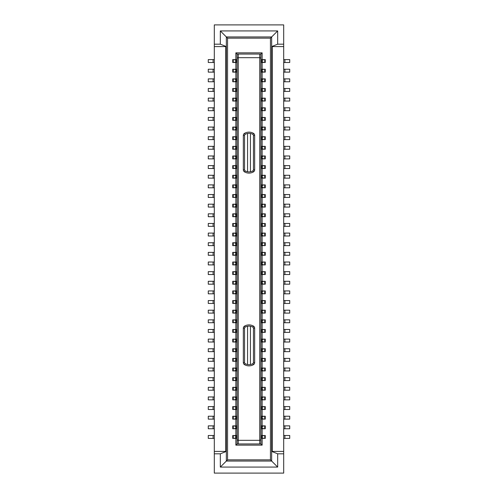 <?xml version="1.0" encoding="UTF-8"?>
<svg xmlns="http://www.w3.org/2000/svg" width="498" height="498" viewBox="0 0 498 498"><rect width="100%" height="100%" fill="white"/><g stroke="black" fill="none" stroke-linecap="round" stroke-linejoin="round"><path stroke-width="0.75" d="M270.445 38.153L270.445 459.847L227.555 459.847L227.555 38.153L270.445 38.153L271.653 36.945L226.347 36.945L227.555 38.153M235.865 438.402L235.865 445.15L262.135 445.15L262.135 438.402M262.135 435.507L262.135 428.759M262.135 425.871L262.135 419.123M262.135 416.235L262.135 409.487M262.135 406.592L262.135 399.844M262.135 396.956L262.135 390.208M262.135 387.313L262.135 380.565M262.135 377.677L262.135 370.929M262.135 368.041L262.135 361.293M262.135 358.398L262.135 351.65M262.135 348.762L262.135 342.014M262.135 339.119L262.135 332.378M262.135 329.483L262.135 322.735M262.135 319.847L262.135 313.099M262.135 310.204L262.135 303.456M262.135 300.568L262.135 293.82M262.135 290.925L262.135 284.184M262.135 281.289L262.135 274.541M262.135 271.653L262.135 264.905M262.135 262.01L262.135 255.262M262.135 252.374L262.135 245.626M262.135 242.738L262.135 235.99M262.135 233.095L262.135 226.347M262.135 223.459L262.135 216.711M262.135 213.816L262.135 207.075M262.135 204.18L262.135 197.432M262.135 194.544L262.135 187.796M262.135 184.901L262.135 178.153M262.135 175.265L262.135 168.517M262.135 165.622L262.135 158.881M262.135 155.986L262.135 149.238M262.135 146.35L262.135 139.602M262.135 136.707L262.135 129.959M262.135 127.071L262.135 120.323M262.135 117.435L262.135 110.687M262.135 107.792L262.135 101.044M262.135 98.156L262.135 91.408M262.135 88.513L262.135 81.765M262.135 78.877L262.135 72.129M262.135 69.241L262.135 62.493M262.135 59.598L262.135 52.85L235.865 52.85L235.865 59.598M235.865 435.507L235.865 428.759M235.865 425.871L235.865 419.123M235.865 416.235L235.865 409.487M235.865 406.592L235.865 399.844M235.865 396.956L235.865 390.208M235.865 387.313L235.865 380.565M235.865 377.677L235.865 370.929M235.865 368.041L235.865 361.293M235.865 358.398L235.865 351.65M235.865 348.762L235.865 342.014M235.865 339.119L235.865 332.378M235.865 329.483L235.865 322.735M235.865 319.847L235.865 313.099M235.865 310.204L235.865 303.456M235.865 300.568L235.865 293.82M235.865 290.925L235.865 284.184M235.865 281.289L235.865 274.541M235.865 271.653L235.865 264.905M235.865 262.01L235.865 255.262M235.865 252.374L235.865 245.626M235.865 242.738L235.865 235.99M235.865 233.095L235.865 226.347M235.865 223.459L235.865 216.711M235.865 213.816L235.865 207.075M235.865 204.18L235.865 197.432M235.865 194.544L235.865 187.796M235.865 184.901L235.865 178.153M235.865 175.265L235.865 168.517M235.865 165.622L235.865 158.881M235.865 155.986L235.865 149.238M235.865 146.35L235.865 139.602M235.865 136.707L235.865 129.959M235.865 127.071L235.865 120.323M235.865 117.435L235.865 110.687M235.865 107.792L235.865 101.044M235.865 98.156L235.865 91.408M235.865 88.513L235.865 81.765M235.865 78.877L235.865 72.129M235.865 69.241L235.865 62.493M253.457 362.588L253.457 328.188A1.208 1.208 0 0 0 252.853 327.142A7.713 7.713 0 0 0 245.147 327.142A1.208 1.208 0 0 0 244.543 328.188L244.543 362.588A1.208 1.208 0 0 0 245.147 363.633A7.713 7.713 0 0 0 252.853 363.633A1.208 1.208 0 0 0 253.457 362.588L254.665 362.588L254.665 328.188A2.409 2.409 0 0 0 253.457 326.097A8.914 8.914 0 0 0 244.543 326.097A2.409 2.409 0 0 0 243.335 328.188L243.335 362.588A2.409 2.409 0 0 0 244.543 364.673A8.914 8.914 0 0 0 253.457 364.673A2.409 2.409 0 0 0 254.665 362.588M277.672 30.926L277.672 44.179L283.698 44.179L283.698 46.588L271.653 46.588L271.653 36.945L277.672 30.926L220.328 30.926L220.328 44.179L214.302 44.179L214.302 451.412L226.347 451.412L226.347 46.588L214.302 46.588M277.672 44.179L271.653 46.588L271.653 451.412L277.672 453.821L277.672 467.074L271.653 461.055L271.653 451.412L272.25 451.412L272.25 46.588M277.672 453.821L283.698 453.821L283.698 451.412L272.25 451.412M283.698 451.412L283.698 46.588M277.672 467.074L220.328 467.074L226.347 461.055L226.347 451.412L220.328 453.821L214.302 453.821L214.302 451.412M235.865 52.85L237.073 54.058L259.726 54.058L259.726 440.325L238.274 440.325L238.274 57.675L259.726 57.675L260.927 58.173L260.927 439.827L259.726 440.325L259.726 443.942L260.927 443.942L260.927 439.827M260.927 58.173L260.927 54.058L259.726 54.058M259.726 443.942L237.073 443.942L237.073 58.173L238.274 57.675L238.274 54.058M237.073 439.827L238.274 440.325L238.274 443.942M270.445 459.847L271.653 461.055L226.347 461.055L227.555 459.847M254.665 169.812L254.665 135.412A2.409 2.409 0 0 0 253.457 133.327A8.914 8.914 0 0 0 244.543 133.327A2.409 2.409 0 0 0 243.335 135.412L243.335 169.812A2.409 2.409 0 0 0 244.543 171.903A8.914 8.914 0 0 0 253.457 171.903A2.409 2.409 0 0 0 254.665 169.812L253.457 169.812L253.457 135.412A1.208 1.208 0 0 0 252.853 134.367A7.713 7.713 0 0 0 245.147 134.367A1.208 1.208 0 0 0 244.543 135.412L243.335 135.412M225.75 451.412L225.75 46.588M253.457 171.903L252.853 170.858A7.713 7.713 0 0 1 245.147 170.858A1.208 1.208 0 0 1 244.543 169.812L244.543 135.412M247.556 364.53L247.556 326.246M250.444 326.246L250.444 364.53M250.444 133.47L250.444 171.754A7.713 7.713 0 0 1 247.556 171.754L247.556 133.47M220.328 30.926L226.347 36.945L226.347 46.588L220.328 44.179M262.135 445.15L260.927 443.942M260.927 54.058L262.135 52.85M235.865 445.15L237.073 443.942M214.302 453.821L214.302 473.1L283.698 473.1L283.698 453.821M220.328 453.821L220.328 467.074M214.302 44.179L214.302 24.9L283.698 24.9L283.698 44.179M252.853 170.858A1.208 1.208 0 0 0 253.457 169.812M237.073 54.058L237.073 58.173M208.276 271.653L213.094 271.653L213.094 274.541L208.276 274.541L208.276 271.653M214.302 271.653L213.094 271.653M214.302 274.541L213.094 274.541M233.263 274.541L232.734 274.541L232.734 271.653L233.263 271.653L233.263 274.541L237.073 274.541M237.073 271.653L233.263 271.653M237.073 273.719L235.865 273.576L234.452 274.541M237.073 272.474L235.865 272.618L235.865 273.576M235.865 272.618L234.452 271.653M236.955 272.618L236.955 273.576M208.276 281.289L213.094 281.289L213.094 284.184L208.276 284.184L208.276 281.289M214.302 281.289L213.094 281.289M214.302 284.184L213.094 284.184M237.073 283.362L235.865 283.219L234.452 284.184L232.734 284.184L232.734 281.289L233.263 281.289L233.263 284.184M234.452 284.184L237.073 284.184M237.073 282.111L235.865 282.254L235.865 283.219M236.955 282.254L236.955 283.219M235.865 282.254L234.452 281.289L233.263 281.289M237.073 281.289L234.452 281.289M208.276 290.925L213.094 290.925L213.094 293.82L208.276 293.82L208.276 290.925M214.302 290.925L213.094 290.925M214.302 293.82L213.094 293.82M233.263 293.82L232.734 293.82L232.734 290.925L233.263 290.925L233.263 293.82L237.073 293.82M237.073 290.925L233.263 290.925M237.073 292.998L235.865 292.855L234.452 293.82M237.073 291.747L235.865 291.89L235.865 292.855M235.865 291.89L234.452 290.925M236.955 291.89L236.955 292.855M214.302 300.568L208.276 300.568L208.276 303.456L214.302 303.456M233.263 303.456L232.734 303.456L232.734 300.568L233.263 300.568L233.263 303.456L237.073 303.456M237.073 300.568L233.263 300.568M237.073 301.39L235.865 301.533L235.865 302.498L234.452 303.456M236.955 301.533L236.955 302.498L235.865 302.498M235.865 301.533L234.452 300.568M208.276 310.204L213.094 310.204L213.094 313.099L208.276 313.099L208.276 310.204M214.302 310.204L213.094 310.204M214.302 313.099L213.094 313.099M233.263 313.099L232.734 313.099L232.734 310.204L233.263 310.204L233.263 313.099L237.073 313.099M237.073 310.204L233.263 310.204M237.073 311.026L235.865 311.169L235.865 312.134L234.452 313.099M236.955 311.169L236.955 312.134L235.865 312.134M235.865 311.169L234.452 310.204M208.276 319.847L213.094 319.847L213.094 322.735L208.276 322.735L208.276 319.847M214.302 319.847L213.094 319.847M214.302 322.735L213.094 322.735M233.263 322.735L232.734 322.735L232.734 319.847L233.263 319.847L233.263 322.735L237.073 322.735M237.073 319.847L233.263 319.847M237.073 321.913L235.865 321.77L234.452 322.735M237.073 320.668L235.865 320.805L235.865 321.77M235.865 320.805L234.452 319.847M236.955 320.805L236.955 321.77M208.276 59.598L213.094 59.598L213.094 62.493L208.276 62.493L208.276 59.598M214.302 59.598L213.094 59.598M214.302 62.493L213.094 62.493M237.073 61.671L235.865 61.528L234.452 62.493L232.734 62.493L232.734 59.598L233.263 59.598L233.263 62.493M234.452 62.493L237.073 62.493M237.073 60.42L235.865 60.563L235.865 61.528M236.955 60.563L236.955 61.528M235.865 60.563L234.452 59.598L233.263 59.598M237.073 59.598L234.452 59.598M208.276 69.241L213.094 69.241L213.094 72.129L208.276 72.129L208.276 69.241M214.302 69.241L213.094 69.241M214.302 72.129L213.094 72.129M237.073 71.307L235.865 71.164L234.452 72.129L232.734 72.129L232.734 69.241L233.263 69.241L233.263 72.129M234.452 72.129L237.073 72.129M237.073 70.062L235.865 70.199L235.865 71.164M236.955 70.199L236.955 71.164M235.865 70.199L234.452 69.241L233.263 69.241M237.073 69.241L234.452 69.241M208.276 329.483L213.094 329.483L213.094 332.378L208.276 332.378L208.276 329.483M214.302 329.483L213.094 329.483M214.302 332.378L213.094 332.378M233.263 332.378L232.734 332.378L232.734 329.483L233.263 329.483L233.263 332.378L237.073 332.378M237.073 329.483L233.263 329.483M237.073 331.556L235.865 331.413L234.452 332.378M237.073 330.305L235.865 330.448L235.865 331.413M235.865 330.448L234.452 329.483M236.955 330.448L236.955 331.413M214.302 78.877L208.276 78.877L208.276 81.765L214.302 81.765M233.263 81.765L232.734 81.765L232.734 78.877L233.263 78.877L233.263 81.765L237.073 81.765M237.073 78.877L233.263 78.877M237.073 80.95L235.865 80.807L234.452 81.765M237.073 79.699L235.865 79.842L235.865 80.807M235.865 79.842L234.452 78.877M236.955 79.842L236.955 80.807M214.302 88.513L208.276 88.513L208.276 91.408L214.302 91.408M233.263 91.408L232.734 91.408L232.734 88.513L233.263 88.513L233.263 91.408L237.073 91.408M237.073 88.513L233.263 88.513M237.073 90.586L235.865 90.443L234.452 91.408M237.073 89.335L235.865 89.478L235.865 90.443M235.865 89.478L234.452 88.513M236.955 89.478L236.955 90.443M214.302 98.156L208.276 98.156L208.276 101.044L214.302 101.044M237.073 100.223L235.865 100.079L234.452 101.044L232.734 101.044L232.734 98.156L233.263 98.156L233.263 101.044M234.452 101.044L237.073 101.044M237.073 98.978L235.865 99.121L235.865 100.079M236.955 99.121L236.955 100.079M235.865 99.121L234.452 98.156L233.263 98.156M237.073 98.156L234.452 98.156M208.276 107.792L213.094 107.792L213.094 110.687L208.276 110.687L208.276 107.792M214.302 107.792L213.094 107.792M214.302 110.687L213.094 110.687M237.073 109.865L235.865 109.722L234.452 110.687L232.734 110.687L232.734 107.792L233.263 107.792L233.263 110.687M234.452 110.687L237.073 110.687M237.073 108.614L235.865 108.757L235.865 109.722M236.955 108.757L236.955 109.722M235.865 108.757L234.452 107.792L233.263 107.792M237.073 107.792L234.452 107.792M208.276 117.435L213.094 117.435L213.094 120.323L208.276 120.323L208.276 117.435M214.302 117.435L213.094 117.435M214.302 120.323L213.094 120.323M233.263 120.323L232.734 120.323L232.734 117.435L233.263 117.435L233.263 120.323L237.073 120.323M237.073 117.435L233.263 117.435M237.073 118.25L235.865 118.393L235.865 119.358L234.452 120.323M236.955 118.393L236.955 119.358L235.865 119.358M235.865 118.393L234.452 117.435M208.276 127.071L213.094 127.071L213.094 129.959L208.276 129.959L208.276 127.071M214.302 127.071L213.094 127.071M214.302 129.959L213.094 129.959M233.263 129.959L232.734 129.959L232.734 127.071L233.263 127.071L233.263 129.959L237.073 129.959M237.073 127.071L233.263 127.071M237.073 127.893L235.865 128.036L235.865 129.001L234.452 129.959M236.955 128.036L236.955 129.001L235.865 129.001M235.865 128.036L234.452 127.071M208.276 136.707L213.094 136.707L213.094 139.602L208.276 139.602L208.276 136.707M214.302 136.707L213.094 136.707M214.302 139.602L213.094 139.602M237.073 138.78L235.865 138.637L234.452 139.602L232.734 139.602L232.734 136.707L233.263 136.707L233.263 139.602M234.452 139.602L237.073 139.602M237.073 137.529L235.865 137.672L235.865 138.637M236.955 137.672L236.955 138.637M235.865 137.672L234.452 136.707L233.263 136.707M237.073 136.707L234.452 136.707M208.276 146.35L213.094 146.35L213.094 149.238L208.276 149.238L208.276 146.35M214.302 146.35L213.094 146.35M214.302 149.238L213.094 149.238M237.073 148.416L235.865 148.273L234.452 149.238L232.734 149.238L232.734 146.35L233.263 146.35L233.263 149.238M234.452 149.238L237.073 149.238M237.073 147.171L235.865 147.315L235.865 148.273M235.865 147.315L234.452 146.35L233.263 146.35M237.073 146.35L234.452 146.35M236.955 147.315L236.955 148.273M214.302 155.986L208.276 155.986L208.276 158.881L214.302 158.881M233.263 158.881L232.734 158.881L232.734 155.986L233.263 155.986L233.263 158.881L237.073 158.881M237.073 155.986L233.263 155.986M237.073 158.059L235.865 157.916L234.452 158.881M237.073 156.808L235.865 156.951L235.865 157.916M235.865 156.951L234.452 155.986M236.955 156.951L236.955 157.916M214.302 165.622L208.276 165.622L208.276 168.517L214.302 168.517M237.073 167.695L235.865 167.552L234.452 168.517L232.734 168.517L232.734 165.622L233.263 165.622L233.263 168.517M234.452 168.517L237.073 168.517M237.073 166.444L235.865 166.587L235.865 167.552M236.955 166.587L236.955 167.552M235.865 166.587L234.452 165.622L233.263 165.622M237.073 165.622L234.452 165.622M214.302 339.119L208.276 339.119L208.276 342.014L214.302 342.014M233.263 342.014L232.734 342.014L232.734 339.119L233.263 339.119L233.263 342.014L237.073 342.014M237.073 339.119L233.263 339.119M237.073 339.941L235.865 340.084L235.865 341.049L234.452 342.014M236.955 340.084L236.955 341.049L235.865 341.049M235.865 340.084L234.452 339.119M208.276 175.265L213.094 175.265L213.094 178.153L208.276 178.153L208.276 175.265M214.302 175.265L213.094 175.265M214.302 178.153L213.094 178.153M233.263 178.153L232.734 178.153L232.734 175.265L233.263 175.265L233.263 178.153L237.073 178.153M237.073 175.265L233.263 175.265M237.073 177.332L235.865 177.195L234.452 178.153M237.073 176.087L235.865 176.23L235.865 177.195M235.865 176.23L234.452 175.265M236.955 176.23L236.955 177.195M214.302 184.901L208.276 184.901L208.276 187.796L214.302 187.796M237.073 186.974L235.865 186.831L234.452 187.796L232.734 187.796L232.734 184.901L233.263 184.901L233.263 187.796M234.452 187.796L237.073 187.796M237.073 185.723L235.865 185.866L235.865 186.831M236.955 185.866L236.955 186.831M235.865 185.866L234.452 184.901L233.263 184.901M237.073 184.901L234.452 184.901M208.276 194.544L213.094 194.544L213.094 197.432L208.276 197.432L208.276 194.544M214.302 194.544L213.094 194.544M214.302 197.432L213.094 197.432M233.263 197.432L232.734 197.432L232.734 194.544L233.263 194.544L233.263 197.432L237.073 197.432M237.073 194.544L233.263 194.544M237.073 196.61L235.865 196.467L234.452 197.432M237.073 195.365L235.865 195.502L235.865 196.467M235.865 195.502L234.452 194.544M236.955 195.502L236.955 196.467M208.276 204.18L213.094 204.18L213.094 207.075L208.276 207.075L208.276 204.18M214.302 204.18L213.094 204.18M214.302 207.075L213.094 207.075M233.263 207.075L232.734 207.075L232.734 204.18L233.263 204.18L233.263 207.075L237.073 207.075M237.073 204.18L233.263 204.18M237.073 206.253L235.865 206.11L234.452 207.075M237.073 205.002L235.865 205.145L235.865 206.11M235.865 205.145L234.452 204.18M236.955 205.145L236.955 206.11M208.276 213.816L213.094 213.816L213.094 216.711L208.276 216.711L208.276 213.816M214.302 213.816L213.094 213.816M214.302 216.711L213.094 216.711M237.073 215.889L235.865 215.746L234.452 216.711L232.734 216.711L232.734 213.816L233.263 213.816L233.263 216.711M234.452 216.711L237.073 216.711M237.073 214.638L235.865 214.781L235.865 215.746M236.955 214.781L236.955 215.746M235.865 214.781L234.452 213.816L233.263 213.816M237.073 213.816L234.452 213.816M208.276 223.459L213.094 223.459L213.094 226.347L208.276 226.347L208.276 223.459M214.302 223.459L213.094 223.459M214.302 226.347L213.094 226.347M233.263 226.347L232.734 226.347L232.734 223.459L233.263 223.459L233.263 226.347L237.073 226.347M237.073 223.459L233.263 223.459M237.073 225.526L235.865 225.382L234.452 226.347M237.073 224.281L235.865 224.424L235.865 225.382M235.865 224.424L234.452 223.459M236.955 224.424L236.955 225.382M208.276 233.095L213.094 233.095L213.094 235.99L208.276 235.99L208.276 233.095M214.302 233.095L213.094 233.095M214.302 235.99L213.094 235.99M233.263 235.99L232.734 235.99L232.734 233.095L233.263 233.095L233.263 235.99L237.073 235.99M237.073 233.095L233.263 233.095M237.073 235.168L235.865 235.025L234.452 235.99M237.073 233.917L235.865 234.06L235.865 235.025M235.865 234.06L234.452 233.095M236.955 234.06L236.955 235.025M208.276 242.738L213.094 242.738L213.094 245.626L208.276 245.626L208.276 242.738M214.302 242.738L213.094 242.738M214.302 245.626L213.094 245.626M233.263 245.626L232.734 245.626L232.734 242.738L233.263 242.738L233.263 245.626L237.073 245.626M237.073 242.738L233.263 242.738M237.073 244.804L235.865 244.661L234.452 245.626M237.073 243.559L235.865 243.696L235.865 244.661M235.865 243.696L234.452 242.738M236.955 243.696L236.955 244.661M208.276 252.374L213.094 252.374L213.094 255.262L208.276 255.262L208.276 252.374M214.302 252.374L213.094 252.374M214.302 255.262L213.094 255.262M233.263 255.262L232.734 255.262L232.734 252.374L233.263 252.374L233.263 255.262L237.073 255.262M237.073 252.374L233.263 252.374M237.073 254.441L235.865 254.304L234.452 255.262M237.073 253.196L235.865 253.339L235.865 254.304M235.865 253.339L234.452 252.374M236.955 253.339L236.955 254.304M208.276 262.01L213.094 262.01L213.094 264.905L208.276 264.905L208.276 262.01M214.302 262.01L213.094 262.01M214.302 264.905L213.094 264.905M237.073 264.083L235.865 263.94L234.452 264.905L232.734 264.905L232.734 262.01L233.263 262.01L233.263 264.905M234.452 264.905L237.073 264.905M237.073 262.832L235.865 262.975L235.865 263.94M236.955 262.975L236.955 263.94M235.865 262.975L234.452 262.01L233.263 262.01M237.073 262.01L234.452 262.01M283.698 271.653L289.724 271.653L289.724 274.541L283.698 274.541M260.927 271.653L264.737 271.653L264.737 274.541L265.266 274.541L265.266 271.653L264.737 271.653M260.927 273.719L262.135 273.576L263.548 274.541L260.927 274.541M260.927 272.474L262.135 272.618L263.548 271.653M261.045 272.618L261.045 273.576M262.135 272.618L262.135 273.576M263.548 274.541L264.737 274.541M283.698 281.289L284.906 281.289L284.906 284.184L289.724 284.184L289.724 281.289L284.906 281.289M283.698 284.184L284.906 284.184M260.927 281.289L264.737 281.289L264.737 284.184L265.266 284.184L265.266 281.289L264.737 281.289M260.927 283.362L262.135 283.219L263.548 284.184L260.927 284.184M260.927 282.111L262.135 282.254L263.548 281.289M261.045 282.254L261.045 283.219M262.135 282.254L262.135 283.219M263.548 284.184L264.737 284.184M283.698 290.925L289.724 290.925L289.724 293.82L283.698 293.82M260.927 290.925L264.737 290.925L264.737 293.82L265.266 293.82L265.266 290.925L264.737 290.925M260.927 292.998L262.135 292.855L263.548 293.82L260.927 293.82M260.927 291.747L262.135 291.89L263.548 290.925M261.045 291.89L261.045 292.855M262.135 291.89L262.135 292.855M263.548 293.82L264.737 293.82M283.698 300.568L289.724 300.568L289.724 303.456L283.698 303.456M260.927 302.635L262.135 302.498L263.548 303.456L260.927 303.456M260.927 301.39L262.135 301.533L263.548 300.568L264.737 300.568L264.737 303.456L263.548 303.456M262.135 301.533L262.135 302.498M264.737 303.456L265.266 303.456L265.266 300.568L264.737 300.568M260.927 300.568L263.548 300.568M261.045 301.533L261.045 302.498M283.698 310.204L289.724 310.204L289.724 313.099L283.698 313.099M260.927 312.277L262.135 312.134L263.548 313.099L260.927 313.099M265.266 310.204L264.737 310.204L264.737 313.099L265.266 313.099L265.266 310.204M260.927 310.204L264.737 310.204M260.927 311.026L262.135 311.169L263.548 310.204M261.045 311.169L261.045 312.134M262.135 311.169L262.135 312.134M263.548 313.099L264.737 313.099M283.698 319.847L289.724 319.847L289.724 322.735L283.698 322.735M260.927 319.847L264.737 319.847L264.737 322.735L265.266 322.735L265.266 319.847L264.737 319.847M260.927 321.913L262.135 321.77L263.548 322.735L260.927 322.735M260.927 320.668L262.135 320.805L263.548 319.847M261.045 320.805L261.045 321.77M262.135 320.805L262.135 321.77M263.548 322.735L264.737 322.735M283.698 59.598L289.724 59.598L289.724 62.493L283.698 62.493M260.927 61.671L262.135 61.528L263.548 62.493L260.927 62.493M265.266 59.598L264.737 59.598L264.737 62.493L265.266 62.493L265.266 59.598M260.927 59.598L264.737 59.598M260.927 60.42L262.135 60.563L263.548 59.598M261.045 60.563L261.045 61.528M262.135 60.563L262.135 61.528M263.548 62.493L264.737 62.493M283.698 69.241L289.724 69.241L289.724 72.129L283.698 72.129M260.927 71.307L262.135 71.164L263.548 72.129L260.927 72.129M265.266 69.241L264.737 69.241L264.737 72.129L265.266 72.129L265.266 69.241M260.927 69.241L264.737 69.241M260.927 70.062L262.135 70.199L263.548 69.241M261.045 70.199L261.045 71.164M262.135 70.199L262.135 71.164M263.548 72.129L264.737 72.129M283.698 329.483L284.906 329.483L284.906 332.378L289.724 332.378L289.724 329.483L284.906 329.483M283.698 332.378L284.906 332.378M260.927 329.483L264.737 329.483L264.737 332.378L265.266 332.378L265.266 329.483L264.737 329.483M260.927 331.556L262.135 331.413L263.548 332.378L260.927 332.378M260.927 330.305L262.135 330.448L263.548 329.483M261.045 330.448L261.045 331.413M262.135 330.448L262.135 331.413M263.548 332.378L264.737 332.378M283.698 78.877L289.724 78.877L289.724 81.765L283.698 81.765M260.927 78.877L264.737 78.877L264.737 81.765L265.266 81.765L265.266 78.877L264.737 78.877M260.927 80.95L262.135 80.807L263.548 81.765L260.927 81.765M260.927 79.699L262.135 79.842L263.548 78.877M261.045 79.842L261.045 80.807M262.135 79.842L262.135 80.807M263.548 81.765L264.737 81.765M283.698 88.513L289.724 88.513L289.724 91.408L283.698 91.408M260.927 88.513L264.737 88.513L264.737 91.408L265.266 91.408L265.266 88.513L264.737 88.513M260.927 90.586L262.135 90.443L263.548 91.408L260.927 91.408M260.927 89.335L262.135 89.478L263.548 88.513M261.045 89.478L261.045 90.443M262.135 89.478L262.135 90.443M263.548 91.408L264.737 91.408M283.698 98.156L284.906 98.156L284.906 101.044L289.724 101.044L289.724 98.156L284.906 98.156M283.698 101.044L284.906 101.044M260.927 100.223L262.135 100.079L263.548 101.044L260.927 101.044M260.927 98.978L262.135 99.121L263.548 98.156L264.737 98.156L264.737 101.044L263.548 101.044M262.135 99.121L262.135 100.079M264.737 101.044L265.266 101.044L265.266 98.156L264.737 98.156M260.927 98.156L263.548 98.156M261.045 99.121L261.045 100.079M283.698 107.792L289.724 107.792L289.724 110.687L283.698 110.687M260.927 107.792L264.737 107.792L264.737 110.687L265.266 110.687L265.266 107.792L264.737 107.792M260.927 109.865L262.135 109.722L263.548 110.687L260.927 110.687M260.927 108.614L262.135 108.757L263.548 107.792M261.045 108.757L261.045 109.722M262.135 108.757L262.135 109.722M263.548 110.687L264.737 110.687M283.698 117.435L289.724 117.435L289.724 120.323L283.698 120.323M260.927 117.435L264.737 117.435L264.737 120.323L265.266 120.323L265.266 117.435L264.737 117.435M260.927 119.501L262.135 119.358L263.548 120.323L260.927 120.323M260.927 118.25L262.135 118.393L263.548 117.435M261.045 118.393L261.045 119.358M262.135 118.393L262.135 119.358M263.548 120.323L264.737 120.323M283.698 127.071L284.906 127.071L284.906 129.959L289.724 129.959L289.724 127.071L284.906 127.071M283.698 129.959L284.906 129.959M260.927 129.138L262.135 129.001L263.548 129.959L260.927 129.959M265.266 127.071L264.737 127.071L264.737 129.959L265.266 129.959L265.266 127.071M260.927 127.071L264.737 127.071M260.927 127.893L262.135 128.036L263.548 127.071M261.045 128.036L261.045 129.001M262.135 128.036L262.135 129.001M263.548 129.959L264.737 129.959M283.698 136.707L284.906 136.707L284.906 139.602L289.724 139.602L289.724 136.707L284.906 136.707M283.698 139.602L284.906 139.602M260.927 138.78L262.135 138.637L263.548 139.602L260.927 139.602M265.266 136.707L264.737 136.707L264.737 139.602L265.266 139.602L265.266 136.707M260.927 136.707L264.737 136.707M260.927 137.529L262.135 137.672L263.548 136.707M261.045 137.672L261.045 138.637M262.135 137.672L262.135 138.637M263.548 139.602L264.737 139.602M283.698 146.35L284.906 146.35L284.906 149.238L289.724 149.238L289.724 146.35L284.906 146.35M283.698 149.238L284.906 149.238M260.927 148.416L262.135 148.273L263.548 149.238L260.927 149.238M265.266 146.35L264.737 146.35L264.737 149.238L265.266 149.238L265.266 146.35M260.927 146.35L264.737 146.35M260.927 147.171L262.135 147.315L263.548 146.35M261.045 147.315L261.045 148.273M262.135 147.315L262.135 148.273M263.548 149.238L264.737 149.238M283.698 155.986L289.724 155.986L289.724 158.881L283.698 158.881M260.927 158.059L262.135 157.916L263.548 158.881L260.927 158.881M265.266 155.986L264.737 155.986L264.737 158.881L265.266 158.881L265.266 155.986M260.927 155.986L264.737 155.986M260.927 156.808L262.135 156.951L263.548 155.986M261.045 156.951L261.045 157.916M262.135 156.951L262.135 157.916M263.548 158.881L264.737 158.881M283.698 165.622L284.906 165.622L284.906 168.517L289.724 168.517L289.724 165.622L284.906 165.622M283.698 168.517L284.906 168.517M260.927 165.622L264.737 165.622L264.737 168.517L265.266 168.517L265.266 165.622L264.737 165.622M260.927 167.695L262.135 167.552L263.548 168.517L260.927 168.517M260.927 166.444L262.135 166.587L263.548 165.622M261.045 166.587L261.045 167.552M262.135 166.587L262.135 167.552M263.548 168.517L264.737 168.517M283.698 339.119L284.906 339.119L284.906 342.014L289.724 342.014L289.724 339.119L284.906 339.119M283.698 342.014L284.906 342.014M260.927 339.119L264.737 339.119L264.737 342.014L265.266 342.014L265.266 339.119L264.737 339.119M260.927 341.192L262.135 341.049L263.548 342.014L260.927 342.014M260.927 339.941L262.135 340.084L263.548 339.119M261.045 340.084L261.045 341.049M262.135 340.084L262.135 341.049M263.548 342.014L264.737 342.014M283.698 175.265L284.906 175.265L284.906 178.153L289.724 178.153L289.724 175.265L284.906 175.265M283.698 178.153L284.906 178.153M260.927 177.332L262.135 177.195L263.548 178.153L260.927 178.153M260.927 176.087L262.135 176.23L263.548 175.265L264.737 175.265L264.737 178.153L263.548 178.153M262.135 176.23L262.135 177.195M264.737 178.153L265.266 178.153L265.266 175.265L264.737 175.265M260.927 175.265L263.548 175.265M261.045 176.23L261.045 177.195M283.698 184.901L289.724 184.901L289.724 187.796L283.698 187.796M260.927 186.974L262.135 186.831L263.548 187.796L260.927 187.796M260.927 185.723L262.135 185.866L263.548 184.901L264.737 184.901L264.737 187.796L263.548 187.796M262.135 185.866L262.135 186.831M264.737 187.796L265.266 187.796L265.266 184.901L264.737 184.901M260.927 184.901L263.548 184.901M261.045 185.866L261.045 186.831M283.698 194.544L289.724 194.544L289.724 197.432L283.698 197.432M260.927 196.61L262.135 196.467L263.548 197.432L260.927 197.432M265.266 194.544L264.737 194.544L264.737 197.432L265.266 197.432L265.266 194.544M260.927 194.544L264.737 194.544M260.927 195.365L262.135 195.502L263.548 194.544M261.045 195.502L261.045 196.467M262.135 195.502L262.135 196.467M263.548 197.432L264.737 197.432M283.698 204.18L289.724 204.18L289.724 207.075L283.698 207.075M260.927 204.18L264.737 204.18L264.737 207.075L265.266 207.075L265.266 204.18L264.737 204.18M260.927 206.253L262.135 206.11L263.548 207.075L260.927 207.075M260.927 205.002L262.135 205.145L263.548 204.18M261.045 205.145L261.045 206.11M262.135 205.145L262.135 206.11M263.548 207.075L264.737 207.075M283.698 213.816L284.906 213.816L284.906 216.711L289.724 216.711L289.724 213.816L284.906 213.816M283.698 216.711L284.906 216.711M260.927 213.816L264.737 213.816L264.737 216.711L265.266 216.711L265.266 213.816L264.737 213.816M260.927 215.889L262.135 215.746L263.548 216.711L260.927 216.711M260.927 214.638L262.135 214.781L263.548 213.816M261.045 214.781L261.045 215.746M262.135 214.781L262.135 215.746M263.548 216.711L264.737 216.711M283.698 223.459L284.906 223.459L284.906 226.347L289.724 226.347L289.724 223.459L284.906 223.459M283.698 226.347L284.906 226.347M260.927 223.459L264.737 223.459L264.737 226.347L265.266 226.347L265.266 223.459L264.737 223.459M260.927 225.526L262.135 225.382L263.548 226.347L260.927 226.347M260.927 224.281L262.135 224.424L263.548 223.459M261.045 224.424L261.045 225.382M262.135 224.424L262.135 225.382M263.548 226.347L264.737 226.347M283.698 233.095L289.724 233.095L289.724 235.99L283.698 235.99M260.927 233.095L264.737 233.095L264.737 235.99L265.266 235.99L265.266 233.095L264.737 233.095M260.927 235.168L262.135 235.025L263.548 235.99L260.927 235.99M260.927 233.917L262.135 234.06L263.548 233.095M261.045 234.06L261.045 235.025M262.135 234.06L262.135 235.025M263.548 235.99L264.737 235.99M283.698 242.738L289.724 242.738L289.724 245.626L283.698 245.626M260.927 244.804L262.135 244.661L263.548 245.626L260.927 245.626M265.266 242.738L264.737 242.738L264.737 245.626L265.266 245.626L265.266 242.738M260.927 242.738L264.737 242.738M260.927 243.559L262.135 243.696L263.548 242.738M261.045 243.696L261.045 244.661M262.135 243.696L262.135 244.661M263.548 245.626L264.737 245.626M283.698 252.374L284.906 252.374L284.906 255.262L289.724 255.262L289.724 252.374L284.906 252.374M283.698 255.262L284.906 255.262M260.927 252.374L264.737 252.374L264.737 255.262L265.266 255.262L265.266 252.374L264.737 252.374M260.927 254.441L262.135 254.304L263.548 255.262L260.927 255.262M260.927 253.196L262.135 253.339L263.548 252.374M261.045 253.339L261.045 254.304M262.135 253.339L262.135 254.304M263.548 255.262L264.737 255.262M283.698 262.01L284.906 262.01L284.906 264.905L289.724 264.905L289.724 262.01L284.906 262.01M283.698 264.905L284.906 264.905M260.927 262.01L264.737 262.01L264.737 264.905L265.266 264.905L265.266 262.01L264.737 262.01M260.927 264.083L262.135 263.94L263.548 264.905L260.927 264.905M260.927 262.832L262.135 262.975L263.548 262.01M261.045 262.975L261.045 263.94M262.135 262.975L262.135 263.94M263.548 264.905L264.737 264.905M283.698 358.398L289.724 358.398L289.724 361.293L283.698 361.293M260.927 358.398L264.737 358.398L264.737 361.293L265.266 361.293L265.266 358.398L264.737 358.398M260.927 360.471L262.135 360.328L263.548 361.293L260.927 361.293M260.927 359.22L262.135 359.363L263.548 358.398M261.045 359.363L261.045 360.328M262.135 359.363L262.135 360.328M263.548 361.293L264.737 361.293M283.698 368.041L289.724 368.041L289.724 370.929L283.698 370.929M260.927 370.107L262.135 369.964L263.548 370.929L260.927 370.929M265.266 368.041L264.737 368.041L264.737 370.929L265.266 370.929L265.266 368.041M260.927 368.041L264.737 368.041M260.927 368.862L262.135 368.999L263.548 368.041M261.045 368.999L261.045 369.964M262.135 368.999L262.135 369.964M263.548 370.929L264.737 370.929M283.698 377.677L289.724 377.677L289.724 380.565L283.698 380.565M260.927 377.677L264.737 377.677L264.737 380.565L265.266 380.565L265.266 377.677L264.737 377.677M260.927 379.75L262.135 379.607L263.548 380.565L260.927 380.565M260.927 378.499L262.135 378.642L263.548 377.677M261.045 378.642L261.045 379.607M262.135 378.642L262.135 379.607M263.548 380.565L264.737 380.565M283.698 387.313L289.724 387.313L289.724 390.208L283.698 390.208M260.927 387.313L264.737 387.313L264.737 390.208L265.266 390.208L265.266 387.313L264.737 387.313M260.927 389.386L262.135 389.243L263.548 390.208L260.927 390.208M260.927 388.135L262.135 388.278L263.548 387.313M261.045 388.278L261.045 389.243M262.135 388.278L262.135 389.243M263.548 390.208L264.737 390.208M283.698 396.956L289.724 396.956L289.724 399.844L283.698 399.844M260.927 396.956L264.737 396.956L264.737 399.844L265.266 399.844L265.266 396.956L264.737 396.956M260.927 399.023L262.135 398.879L263.548 399.844L260.927 399.844M260.927 397.778L262.135 397.921L263.548 396.956M261.045 397.921L261.045 398.879M262.135 397.921L262.135 398.879M263.548 399.844L264.737 399.844M283.698 406.592L289.724 406.592L289.724 409.487L283.698 409.487M260.927 408.665L262.135 408.522L263.548 409.487L260.927 409.487M260.927 407.414L262.135 407.557L263.548 406.592L264.737 406.592L264.737 409.487L263.548 409.487M262.135 407.557L262.135 408.522M264.737 409.487L265.266 409.487L265.266 406.592L264.737 406.592M260.927 406.592L263.548 406.592M261.045 407.557L261.045 408.522M283.698 416.235L289.724 416.235L289.724 419.123L283.698 419.123M260.927 416.235L264.737 416.235L264.737 419.123L265.266 419.123L265.266 416.235L264.737 416.235M260.927 418.301L262.135 418.158L263.548 419.123L260.927 419.123M260.927 417.05L262.135 417.193L263.548 416.235M261.045 417.193L261.045 418.158M262.135 417.193L262.135 418.158M263.548 419.123L264.737 419.123M283.698 425.871L289.724 425.871L289.724 428.759L283.698 428.759M260.927 425.871L264.737 425.871L264.737 428.759L265.266 428.759L265.266 425.871L264.737 425.871M260.927 427.938L262.135 427.801L263.548 428.759L260.927 428.759M260.927 426.693L262.135 426.836L263.548 425.871M261.045 426.836L261.045 427.801M262.135 426.836L262.135 427.801M263.548 428.759L264.737 428.759M283.698 348.762L289.724 348.762L289.724 351.65L283.698 351.65M260.927 348.762L264.737 348.762L264.737 351.65L265.266 351.65L265.266 348.762L264.737 348.762M260.927 350.829L262.135 350.685L263.548 351.65L260.927 351.65M260.927 349.584L262.135 349.727L263.548 348.762M261.045 349.727L261.045 350.685M262.135 349.727L262.135 350.685M263.548 351.65L264.737 351.65M283.698 435.507L289.724 435.507L289.724 438.402L283.698 438.402M260.927 437.58L262.135 437.437L263.548 438.402L260.927 438.402M265.266 435.507L264.737 435.507L264.737 438.402L265.266 438.402L265.266 435.507M260.927 435.507L264.737 435.507M260.927 436.329L262.135 436.472L263.548 435.507M261.045 436.472L261.045 437.437M262.135 436.472L262.135 437.437M263.548 438.402L264.737 438.402M208.276 358.398L213.094 358.398L213.094 361.293L208.276 361.293L208.276 358.398M214.302 358.398L213.094 358.398M214.302 361.293L213.094 361.293M233.263 361.293L232.734 361.293L232.734 358.398L233.263 358.398L233.263 361.293L237.073 361.293M237.073 358.398L233.263 358.398M237.073 359.22L235.865 359.363L235.865 360.328L234.452 361.293M236.955 359.363L236.955 360.328L235.865 360.328M235.865 359.363L234.452 358.398M208.276 368.041L213.094 368.041L213.094 370.929L208.276 370.929L208.276 368.041M214.302 368.041L213.094 368.041M214.302 370.929L213.094 370.929M237.073 370.107L235.865 369.964L234.452 370.929L232.734 370.929L232.734 368.041L233.263 368.041L233.263 370.929M234.452 370.929L237.073 370.929M237.073 368.862L235.865 368.999L235.865 369.964M236.955 368.999L236.955 369.964M235.865 368.999L234.452 368.041L233.263 368.041M237.073 368.041L234.452 368.041M208.276 377.677L213.094 377.677L213.094 380.565L208.276 380.565L208.276 377.677M214.302 377.677L213.094 377.677M214.302 380.565L213.094 380.565M233.263 380.565L232.734 380.565L232.734 377.677L233.263 377.677L233.263 380.565L237.073 380.565M237.073 377.677L233.263 377.677M237.073 379.75L235.865 379.607L234.452 380.565M237.073 378.499L235.865 378.642L235.865 379.607M235.865 378.642L234.452 377.677M236.955 378.642L236.955 379.607M208.276 387.313L213.094 387.313L213.094 390.208L208.276 390.208L208.276 387.313M214.302 387.313L213.094 387.313M214.302 390.208L213.094 390.208M237.073 389.386L235.865 389.243L234.452 390.208L232.734 390.208L232.734 387.313L233.263 387.313L233.263 390.208M234.452 390.208L237.073 390.208M237.073 388.135L235.865 388.278L235.865 389.243M236.955 388.278L236.955 389.243M235.865 388.278L234.452 387.313L233.263 387.313M237.073 387.313L234.452 387.313M208.276 396.956L213.094 396.956L213.094 399.844L208.276 399.844L208.276 396.956M214.302 396.956L213.094 396.956M214.302 399.844L213.094 399.844M237.073 399.023L235.865 398.879L234.452 399.844L232.734 399.844L232.734 396.956L233.263 396.956L233.263 399.844M234.452 399.844L237.073 399.844M237.073 397.778L235.865 397.921L235.865 398.879M236.955 397.921L236.955 398.879M235.865 397.921L234.452 396.956L233.263 396.956M237.073 396.956L234.452 396.956M208.276 406.592L213.094 406.592L213.094 409.487L208.276 409.487L208.276 406.592M214.302 406.592L213.094 406.592M214.302 409.487L213.094 409.487M237.073 408.665L235.865 408.522L234.452 409.487L232.734 409.487L232.734 406.592L233.263 406.592L233.263 409.487M234.452 409.487L237.073 409.487M237.073 407.414L235.865 407.557L235.865 408.522M236.955 407.557L236.955 408.522M235.865 407.557L234.452 406.592L233.263 406.592M237.073 406.592L234.452 406.592M208.276 416.235L213.094 416.235L213.094 419.123L208.276 419.123L208.276 416.235M214.302 416.235L213.094 416.235M214.302 419.123L213.094 419.123M237.073 418.301L235.865 418.158L234.452 419.123L232.734 419.123L232.734 416.235L233.263 416.235L233.263 419.123M234.452 419.123L237.073 419.123M237.073 417.05L235.865 417.193L235.865 418.158M236.955 417.193L236.955 418.158M235.865 417.193L234.452 416.235L233.263 416.235M237.073 416.235L234.452 416.235M208.276 425.871L213.094 425.871L213.094 428.759L208.276 428.759L208.276 425.871M214.302 425.871L213.094 425.871M214.302 428.759L213.094 428.759M233.263 428.759L232.734 428.759L232.734 425.871L233.263 425.871L233.263 428.759L237.073 428.759M237.073 425.871L233.263 425.871M237.073 427.938L235.865 427.801L234.452 428.759M237.073 426.693L235.865 426.836L235.865 427.801M235.865 426.836L234.452 425.871M236.955 426.836L236.955 427.801M208.276 348.762L213.094 348.762L213.094 351.65L208.276 351.65L208.276 348.762M214.302 348.762L213.094 348.762M214.302 351.65L213.094 351.65M237.073 350.829L235.865 350.685L234.452 351.65L232.734 351.65L232.734 348.762L233.263 348.762L233.263 351.65M234.452 351.65L237.073 351.65M237.073 349.584L235.865 349.727L235.865 350.685M236.955 349.727L236.955 350.685M235.865 349.727L234.452 348.762L233.263 348.762M237.073 348.762L234.452 348.762M208.276 435.507L213.094 435.507L213.094 438.402L208.276 438.402L208.276 435.507M214.302 435.507L213.094 435.507M214.302 438.402L213.094 438.402M237.073 437.58L235.865 437.437L234.452 438.402L232.734 438.402L232.734 435.507L233.263 435.507L233.263 438.402M234.452 438.402L237.073 438.402M237.073 436.329L235.865 436.472L235.865 437.437M236.955 436.472L236.955 437.437M235.865 436.472L234.452 435.507L233.263 435.507M237.073 435.507L234.452 435.507M253.457 328.188L254.665 328.188M253.457 326.097L252.853 327.142M253.457 135.412L254.665 135.412M245.147 170.858L244.543 171.903M252.853 363.633L253.457 364.673M253.457 133.327L252.853 134.367M244.543 133.327L245.147 134.367M244.543 362.588L243.335 362.588M244.543 328.188L243.335 328.188M245.147 327.142L244.543 326.097M244.543 169.812L243.335 169.812M245.147 363.633L244.543 364.673M213.094 300.568L213.094 303.456M213.094 78.877L213.094 81.765M213.094 88.513L213.094 91.408M213.094 98.156L213.094 101.044M213.094 155.986L213.094 158.881M213.094 165.622L213.094 168.517M213.094 339.119L213.094 342.014M213.094 184.901L213.094 187.796M284.906 271.653L284.906 274.541M284.906 290.925L284.906 293.82M284.906 300.568L284.906 303.456M284.906 310.204L284.906 313.099M284.906 319.847L284.906 322.735M284.906 59.598L284.906 62.493M284.906 69.241L284.906 72.129M284.906 78.877L284.906 81.765M284.906 88.513L284.906 91.408M284.906 107.792L284.906 110.687M284.906 117.435L284.906 120.323M284.906 155.986L284.906 158.881M284.906 184.901L284.906 187.796M284.906 194.544L284.906 197.432M284.906 204.18L284.906 207.075M284.906 233.095L284.906 235.99M284.906 242.738L284.906 245.626M284.906 358.398L284.906 361.293M284.906 368.041L284.906 370.929M284.906 377.677L284.906 380.565M284.906 387.313L284.906 390.208M284.906 396.956L284.906 399.844M284.906 406.592L284.906 409.487M284.906 416.235L284.906 419.123M284.906 425.871L284.906 428.759M284.906 348.762L284.906 351.65M284.906 435.507L284.906 438.402"/></g></svg>
